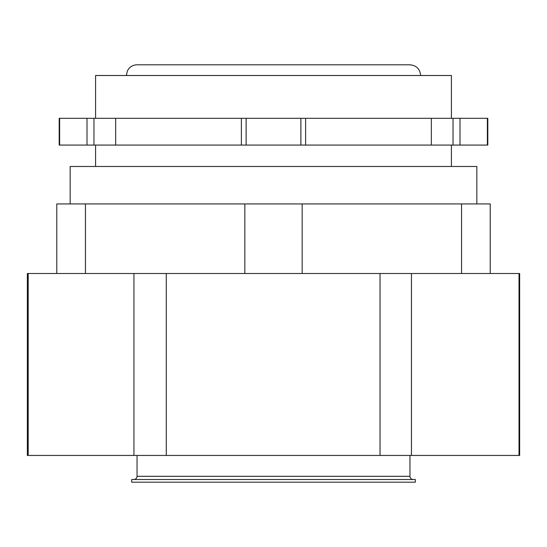 <?xml version="1.0" encoding="UTF-8"?>
<svg xmlns="http://www.w3.org/2000/svg" width="547" height="547" viewBox="0 0 547 547"><rect width="100%" height="100%" fill="white"/><g stroke="black" fill="none" stroke-linecap="round" stroke-linejoin="round"><path stroke-width="0.82" d="M28.184 273.5L85.441 273.5L85.441 203.935L490.221 203.935L490.221 273.5L519.021 273.5L519.021 455.439L27.35 455.439L27.35 273.5L28.184 273.5L28.184 455.439M411.453 455.439L411.453 273.5L490.221 273.5M166.274 455.439L166.274 273.5L302.163 273.5L302.163 203.935M56.779 273.5L56.779 203.935L85.441 203.935M244.837 273.5L244.837 203.935M461.559 273.5L461.559 203.935M95.581 118.316L95.581 75.507L451.419 75.507L451.419 118.316M411.453 273.5L380.028 273.5L380.028 455.439M166.274 273.5L133.947 273.5L133.947 455.439M519.021 273.5L519.65 273.5L519.65 455.439L519.021 455.439M302.163 273.5L380.028 273.5M85.441 273.5L133.947 273.5M59.623 118.316L459.993 118.316L459.993 145.071L59.185 145.071L59.185 118.316L59.623 118.316L59.623 145.071M487.377 118.316L487.377 145.071L487.815 145.071L487.815 118.316L459.993 118.316M487.377 145.071L459.993 145.071M115.663 118.316L115.663 145.071M431.337 118.316L431.337 145.071M241.391 118.316L241.391 145.071M305.609 118.316L305.609 145.071M126.343 75.507L127.437 70.802L128.641 68.881C130.822 66.242 133.625 64.881 137.044 64.806L409.956 64.806C416.452 65.442 420.021 69.011 420.657 75.507M476.84 203.935L476.84 166.479L70.16 166.479L70.16 203.935M273.5 479.514L415.303 479.514L415.303 482.194L131.697 482.194L131.697 479.514L273.5 479.514M453.032 118.316L453.032 145.071M93.968 118.316L93.968 145.071M246.116 118.316L246.116 145.071M300.884 118.316L300.884 145.071M87.007 118.316L87.007 145.071M133.837 479.514C135.806 479.309 136.873 478.235 137.044 476.307L409.956 476.307C410.127 478.235 411.194 479.309 413.163 479.514M451.419 166.479L451.419 145.071M95.581 166.479L95.581 145.071M409.956 476.307L409.956 455.439M137.044 476.307L137.044 455.439"/></g></svg>
